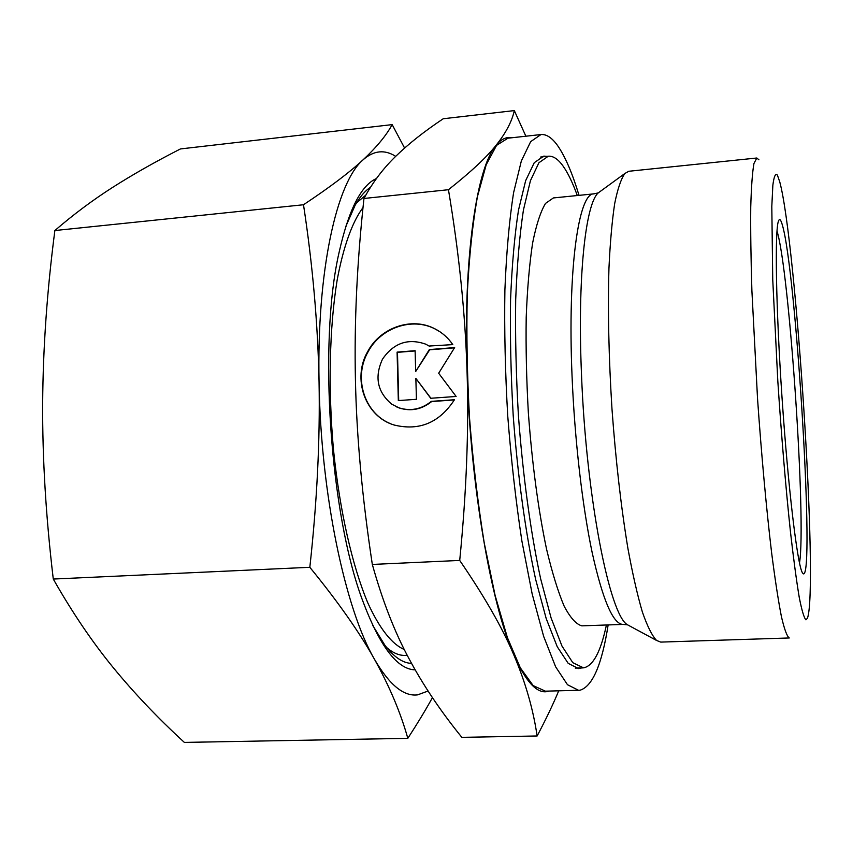 <?xml version="1.0" encoding="UTF-8"?>
<svg xmlns="http://www.w3.org/2000/svg" width="853" height="853" viewBox="0 0 853 853"><rect width="100%" height="100%" fill="white"/><g stroke="black" fill="none" stroke-linecap="round" stroke-linejoin="round"><path stroke-width="1.28" d="M758.914 159.788L756.792 158.008L753.935 163.552C752.367 172.413 751.312 186.914 750.747 207.055C750.523 230.353 750.907 258.16 751.888 290.489L757.539 398.682C761.494 455.385 766.442 509.294 771.602 552.627C775.025 579.304 778.299 600.661 781.433 616.698C784.397 629.397 787.02 636.498 789.281 637.969L660.808 642.096M779.749 181.86L777.392 175.11C775.516 172.956 774.002 176.304 772.861 185.176L771.805 206.437L772.733 279.507L777.808 380.928C781.38 435.499 785.858 488.694 790.496 532.187C793.567 559.088 796.478 580.797 799.229 597.292C801.82 610.471 804.059 617.988 805.946 619.832L807.439 618.244C818.571 588.25 796.35 243.02 779.749 181.86M756.792 158.008L628.8 171.272L624.908 173.458C621.048 178.853 617.636 188.908 614.682 203.611C612.059 220.98 610.151 242.497 608.957 268.173C607.731 310.193 608.743 357.108 611.974 408.907C615.759 460.673 621.101 507.29 627.968 548.756C632.627 574.037 637.415 595.106 642.362 611.964C647.278 626.134 652.012 635.634 656.565 640.454L660.723 642.096M553.394 197.939L545.504 203.419C540.557 211.672 536.26 224.872 532.613 243.03C529.457 263.908 527.314 288.677 526.205 317.337C525.757 347.704 526.472 379.542 528.359 412.873C532.155 463.968 538.2 509.316 546.506 548.916C552.158 572.662 558.054 591.769 564.185 606.227C570.294 617.764 576.18 624.3 581.831 625.846L622.658 624.428C612.795 623.479 602.644 599.584 592.195 552.712C582.364 506.181 574.634 439.391 572.043 375.896C567.469 268.919 578.643 192.639 593.965 193.855L553.394 197.939M577.3 195.529C572.736 182.883 568.023 173.106 563.151 166.186C558.161 159.138 553.213 155.811 548.298 156.206L538.904 162.752L530.438 180.665L523.422 210.073C519.605 235.14 517.035 264.995 515.692 299.638C515.169 336.37 516.065 374.915 518.4 415.251C522.878 475.697 530.737 532.954 540.631 578.739L551.07 617.881L561.978 646.062L572.789 662.674L583.537 667.856C593.112 666.044 600.736 651.767 606.419 625.014M547.061 156.344L543.809 156.12L534.266 162.678L525.651 180.644L518.507 210.094C514.604 235.204 511.96 265.112 510.563 299.808C509.998 336.604 510.883 375.203 513.207 415.603C517.696 476.145 525.629 533.477 535.631 579.336L546.187 618.521L557.244 646.734L568.205 663.367L578.547 668.581L581.746 667.92M579.027 195.358C572.459 173.564 565.486 157.219 558.107 146.321C552.371 138.005 546.666 134.081 540.994 134.539L507.93 138.197L496.574 145.362L486.21 164.725L477.477 196.457C472.637 223.539 469.246 255.825 467.305 293.315C466.346 333.096 467.092 374.851 469.566 418.556C473.02 462.209 477.904 503.675 484.237 542.966L495.103 595.405L507.386 637.564L520.319 667.835L533.189 685.62L545.408 691.175L580.008 690.226C592.526 686.43 601.909 664.668 608.146 624.95M540.994 134.539L530.683 141.619L521.343 160.961L513.57 192.767C509.326 219.946 506.426 252.36 504.891 290.041C504.251 330.026 505.2 372.004 507.738 415.976C511.16 459.884 515.884 501.607 521.908 541.143L532.165 593.923L543.638 636.349L555.634 666.811L567.49 684.724L578.675 690.344M363.015 207.567C352.428 221.663 343.428 246.314 337.148 280.115C329.461 327.147 327.989 388.893 333.523 450.064C339.729 510.947 352.364 566.083 367.824 602.922C379.617 628.832 392.177 644.431 404.279 649.496M803.195 573.77L802.342 572.651C797.352 564.377 788.129 488.033 782.009 397.381C775.846 306.739 774.684 229.841 778.512 220.97C779.546 218.272 780.815 219.562 782.318 224.872C796.212 270.572 815.223 581.149 803.195 573.77M514.327 110.591C511.928 121.478 505.872 133.015 496.137 145.213C486.69 157.219 470.792 172.05 448.454 189.718C459.031 252.829 465.237 313.296 467.039 371.087C468.947 428.75 466.495 491.872 459.714 560.432L372.324 564.441C362.194 497.715 356.554 436.064 355.424 379.489C354.166 322.775 357.012 262.436 363.964 198.472C372.601 182.467 383.221 168.382 395.824 156.227C408.459 143.901 424.261 131.415 443.24 118.748L514.327 110.591L525.874 136.213M511.576 137.791C506.245 136.715 501.106 139.188 496.137 145.213C476.806 167.028 463.222 256.732 467.039 371.087C470.302 484.899 490.944 603.753 513.847 654.976C525.491 681.184 536.505 693.404 546.89 691.623L549.087 691.09M459.714 560.432C484.493 596.556 502.534 628.064 513.847 654.976C525.427 682.208 533.189 709.216 537.134 735.979C545.909 719.356 553.107 704.311 558.715 690.845M537.134 735.979L461.846 737.355C440.66 711.253 422.96 684.874 408.758 658.217C394.587 631.902 382.443 600.651 372.324 564.441M429.784 346.435L425.807 344.196C408.118 337.959 393.681 342.949 382.496 359.166C374.296 377.079 377.378 392.081 391.73 404.173L398.937 407.819C410.549 411.466 421.35 409.312 431.341 401.358L454.457 399.726C439.466 422.715 419.367 431.149 394.171 425.029C365.116 416.509 351.809 378.487 367.814 351.361C380.534 327.413 411.839 316.666 434.806 328.768C442.099 332.467 448.092 337.756 452.794 344.612L429.155 346.03M439.956 331.774L435.158 329.002C412.212 316.911 380.918 327.648 368.208 351.585C353.163 377.261 363.996 413.087 390.503 423.685M454.478 347.832L429.688 349.794L415.678 371.524L429.336 349.581L454.649 347.576L438.666 373.23L456.131 396.464L430.712 398.276L415.859 378.38L416.424 399.3L398.33 400.59L397.093 352.118L415.112 350.7L415.678 371.524M415.123 350.946L397.477 352.342L398.703 400.558M415.859 378.38L430.925 398.266M454.34 399.94L431.693 401.539C421.713 409.483 410.922 411.636 399.321 408.001L396.453 406.828M448.454 189.718L363.964 198.472M799.496 562.937C806.501 522.26 789.43 270.348 776.987 230.982M386.676 647.544C393.02 652.993 399.193 655.616 405.175 655.403L407.201 655.243M395.696 156.355C384.607 149.286 373.731 150.437 363.069 159.831C336.807 182.03 316.698 270.422 319.065 382.219C320.696 493.492 345.23 609.319 374.478 659.273C389.544 686.409 400.654 712.767 407.819 738.335L184.365 742.409C157.912 718.13 134.124 693.105 113.001 667.323C92.092 641.765 72.185 612.337 53.281 579.048C45.891 516.918 42.351 458.232 42.661 403C43.034 347.683 47.107 290.191 54.869 230.534C73.433 214.498 92.721 200.103 112.735 187.319C132.983 174.417 155.555 161.622 180.452 148.934L392.167 124.623C386.281 135.467 376.589 147.206 363.069 159.831C349.645 172.338 329.791 187.308 303.497 204.752C312.72 265.187 317.913 324.353 319.065 382.219C320.12 440.009 317.039 501.703 309.831 567.298C337.937 601.685 359.486 632.34 374.478 659.273C389.341 684.82 403.725 696.688 417.639 694.854L428.067 691.026M407.819 738.335C417.394 723.6 425.604 710.037 432.439 697.647M404.599 148.059L392.167 124.623M54.869 230.534L303.497 204.752M53.281 579.048L309.831 567.298M370.501 187.265C365.095 190.752 359.966 196.755 355.125 205.264L345.742 226.61M372.782 625.473L384.959 645.358C394.065 657.141 402.925 663.144 411.541 663.378M376.461 178.512C361.086 185.282 348.621 209.913 339.089 252.413C318.276 342.565 329.919 514.274 362.706 600.789C379.862 646.446 397.349 669.466 415.166 669.861M365.788 195.145L356.533 202.865M600.811 191.019L598.241 192.895C585.457 203.867 577.332 278.067 581.511 374.744C586.182 497.555 609.703 615.525 627.52 624.801L630.324 626.305M623.148 624.428L627.52 624.801L656.565 640.454M593.965 193.855L598.241 192.895L624.908 173.458M548.298 156.206L540.642 157.037M582.983 667.888L575.285 668.102"/></g></svg>
